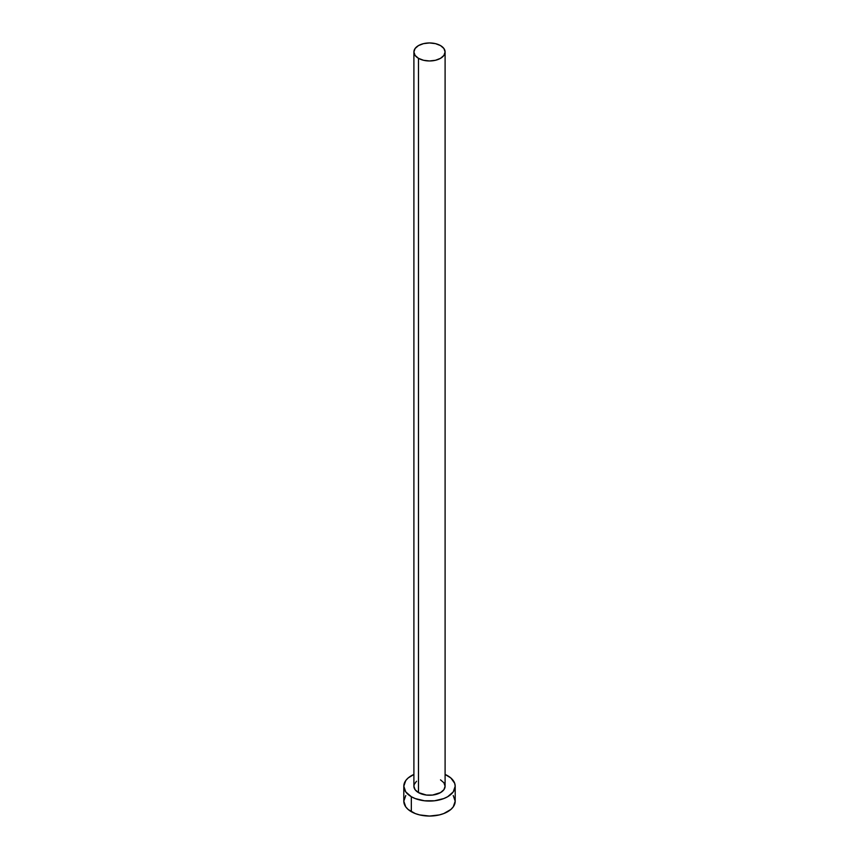 <?xml version="1.0" encoding="UTF-8"?>
<svg xmlns="http://www.w3.org/2000/svg" width="859" height="859" viewBox="0 0 859 859"><rect width="100%" height="100%" fill="white"/><g stroke="black" fill="none" stroke-linecap="round" stroke-linejoin="round"><path stroke-width="1.29" d="M413.898 51.959L415.09 55.406L418.473 58.326L423.53 60.28L429.5 60.968L435.47 60.28L440.527 58.326L443.91 55.406L445.102 51.959L443.91 48.512L440.527 45.591L435.47 43.637L429.5 42.95L423.53 43.637L418.473 45.591L415.09 48.512L413.898 51.959L413.898 786.232A15.602 9.009 0 0 0 418.473 792.599L418.473 58.326A15.602 9.009 180 0 1 413.898 51.959A15.602 9.009 180 0 1 423.53 43.637A15.602 9.009 180 0 1 440.527 45.591A15.602 9.009 180 0 1 445.102 51.959A15.602 9.009 180 0 1 435.47 60.28A15.602 9.009 180 0 1 418.473 58.326L418.473 792.599A15.602 9.009 0 0 0 435.47 794.554A15.602 9.009 0 0 0 445.102 786.232L443.91 789.679L440.527 792.599L432.539 795.069L426.461 795.069L418.473 792.599L415.09 789.679L413.898 786.232L414.199 784.471L416.529 781.228M405.759 795.541L403.805 801.211A25.695 14.839 0 0 0 411.332 811.701L411.332 796.722L415.23 798.569L424.486 800.781L434.514 800.781L443.77 798.569L447.668 796.722L453.241 791.912L455.195 786.232L454.701 783.333L450.868 777.986L445.102 774.442A25.695 14.839 180 0 1 447.668 775.741A25.695 14.839 180 0 1 455.195 786.232A25.695 14.839 180 0 1 439.336 799.933A25.695 14.839 180 0 1 411.332 796.722L411.332 811.701A25.695 14.839 0 0 0 439.336 814.923A25.695 14.839 0 0 0 455.195 801.211L453.241 795.541M411.332 796.722A25.695 14.839 180 0 1 403.805 786.232A25.695 14.839 180 0 1 413.898 774.442L408.132 777.986L405.759 780.552L403.805 786.232L405.759 791.912L411.332 796.722M440.527 779.865L443.91 782.785L445.102 786.232L445.102 51.959M403.805 786.232L403.805 801.211L405.759 806.891L408.132 809.457L415.23 813.548L419.664 814.923L429.5 816.05L439.336 814.923L443.77 813.548L450.868 809.457L453.241 806.891L455.195 801.211L455.195 786.232"/></g></svg>
